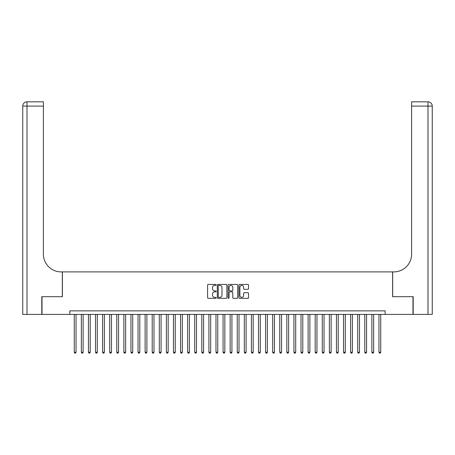 <?xml version="1.0" encoding="UTF-8"?>
<svg xmlns="http://www.w3.org/2000/svg" width="455" height="455" viewBox="0 0 455 455"><rect width="100%" height="100%" fill="white"/><g stroke="black" fill="none" stroke-linecap="round" stroke-linejoin="round"><path stroke-width="0.68" d="M216.165 284.91A0.489 0.489 0 0 0 215.676 284.426L208.288 284.426A0.694 0.694 0 0 0 207.588 285.12L207.588 297.638A0.694 0.694 0 0 0 208.288 298.338L215.676 298.338A0.489 0.489 0 0 0 216.165 297.849A0.489 0.489 0 0 0 215.676 297.36L214.72 297.36A2.224 2.224 0 0 1 212.496 295.136L212.496 294.095A2.224 2.224 0 0 1 214.72 291.865L215.676 291.865A0.489 0.489 0 0 0 216.165 291.382A0.489 0.489 0 0 0 215.676 290.893L214.72 290.893A2.224 2.224 0 0 1 212.496 288.669L212.496 287.623A2.224 2.224 0 0 1 214.72 285.399L215.676 285.399A0.489 0.489 0 0 0 216.165 284.91M247.827 289.329A0.694 0.694 0 0 0 248.521 288.635L248.521 285.12A0.694 0.694 0 0 0 247.827 284.426L239.62 284.426A0.694 0.694 0 0 0 238.926 285.12L238.926 297.638A0.694 0.694 0 0 0 239.62 298.338L247.827 298.338A0.694 0.694 0 0 0 248.521 297.638L248.521 293.395A0.694 0.694 0 0 0 247.827 292.701L244.312 292.701A0.694 0.694 0 0 0 243.618 293.395L243.618 295.5A1.86 1.86 0 0 1 241.759 297.36A1.86 1.86 0 0 1 239.899 295.5L239.899 287.259A1.86 1.86 0 0 1 241.759 285.399A1.86 1.86 0 0 1 243.618 287.259L243.618 288.635A0.694 0.694 0 0 0 244.312 289.329L247.827 289.329M69.837 314.411L42.025 314.411L42.025 296.694L62.398 296.694L62.398 271.897L392.602 271.897L392.602 296.694L412.975 296.694L412.975 314.411L385.163 314.411L385.163 310.867L69.837 310.867L69.837 314.411L385.163 314.411M226.891 285.12A0.694 0.694 0 0 0 226.198 284.426L217.99 284.426A0.694 0.694 0 0 0 217.291 285.12L217.291 297.638A0.694 0.694 0 0 0 217.99 298.338L226.198 298.338A0.694 0.694 0 0 0 226.891 297.638L226.891 285.12M228.802 284.426L237.01 284.426A0.694 0.694 0 0 1 237.709 285.12L237.709 297.638A0.694 0.694 0 0 1 237.01 298.338L233.5 298.338A0.694 0.694 0 0 1 232.801 297.638L232.801 292.565A0.694 0.694 0 0 0 232.107 291.865L229.781 291.865A0.694 0.694 0 0 0 229.081 292.565L229.081 297.849A0.489 0.489 0 0 1 228.598 298.338A0.489 0.489 0 0 1 228.109 297.849L228.109 285.12A0.694 0.694 0 0 1 228.802 284.426M218.753 285.399A0.489 0.489 0 0 0 218.269 285.888L218.269 296.876A0.489 0.489 0 0 0 218.753 297.36L219.759 297.36A2.224 2.224 0 0 0 221.989 295.136L221.989 287.623A2.224 2.224 0 0 0 219.759 285.399L218.753 285.399M232.801 287.293A1.86 1.86 0 0 0 230.941 285.433A1.86 1.86 0 0 0 229.081 287.293L229.081 290.199A0.694 0.694 0 0 0 229.781 290.893L232.107 290.893A0.694 0.694 0 0 0 232.801 290.199L232.801 287.293M74.267 314.411L74.267 352.25L76.036 352.25L76.036 314.411M76.036 352.25L75.507 353.171L74.796 353.171L74.267 352.25M41.809 296.694L62.324 296.694L62.324 271.897L61.118 271.897A17.717 17.717 0 0 1 43.407 254.18L43.407 106.083L27.004 106.083L27.004 314.411L41.809 314.411L41.809 296.694M27.004 314.411L22.75 314.411L22.75 106.083A4.254 4.254 0 0 1 27.004 101.829L43.407 101.829L43.407 106.083M43.407 101.829L27.004 101.829A4.254 4.254 0 0 0 22.75 106.083L27.004 106.083L27.004 101.829M61.118 271.897A17.717 17.717 0 0 1 43.407 254.18M427.996 314.411L427.996 106.083L432.25 106.083A4.254 4.254 0 0 0 427.996 101.829A4.254 4.254 0 0 1 432.25 106.083L432.25 314.411L413.191 314.411L413.191 296.694L392.676 296.694L392.676 271.897L393.882 271.897A17.717 17.717 0 0 0 411.593 254.18L411.593 101.829L427.996 101.829L411.593 101.829M393.882 271.897A17.717 17.717 0 0 0 411.593 254.18M81.354 314.411L81.354 352.25L83.123 352.25L83.123 314.411M83.123 352.25L82.594 353.171L81.883 353.171L81.354 352.25M88.435 314.411L88.435 352.25L90.209 352.25L90.209 314.411M90.209 352.25L89.675 353.171L88.97 353.171L88.435 352.25M95.522 314.411L95.522 352.25L97.296 352.25L97.296 314.411M97.296 352.25L96.761 353.171L96.056 353.171L95.522 352.25M102.608 314.411L102.608 352.25L104.383 352.25L104.383 314.411M104.383 352.25L103.848 353.171L103.143 353.171L102.608 352.25M109.695 314.411L109.695 352.25L111.469 352.25L111.469 314.411M111.469 352.25L110.935 353.171L110.229 353.171L109.695 352.25M116.781 314.411L116.781 352.25L118.55 352.25L118.55 314.411M118.55 352.25L118.021 353.171L117.31 353.171L116.781 352.25M123.868 314.411L123.868 352.25L125.637 352.25L125.637 314.411M125.637 352.25L125.108 353.171L124.397 353.171L123.868 352.25M130.955 314.411L130.955 352.25L132.724 352.25L132.724 314.411M132.724 352.25L132.195 353.171L131.484 353.171L130.955 352.25M138.041 314.411L138.041 352.25L139.81 352.25L139.81 314.411M139.81 352.25L139.281 353.171L138.57 353.171L138.041 352.25M145.128 314.411L145.128 352.25L146.897 352.25L146.897 314.411M146.897 352.25L146.368 353.171L145.657 353.171L145.128 352.25M152.209 314.411L152.209 352.25L153.983 352.25L153.983 314.411M153.983 352.25L153.449 353.171L152.743 353.171L152.209 352.25M159.295 314.411L159.295 352.25L161.07 352.25L161.07 314.411M161.07 352.25L160.535 353.171L159.83 353.171L159.295 352.25M166.382 314.411L166.382 352.25L168.157 352.25L168.157 314.411M168.157 352.25L167.622 353.171L166.917 353.171L166.382 352.25M173.469 314.411L173.469 352.25L175.243 352.25L175.243 314.411M175.243 352.25L174.709 353.171L174.003 353.171L173.469 352.25M180.555 314.411L180.555 352.25L182.324 352.25L182.324 314.411M182.324 352.25L181.795 353.171L181.084 353.171L180.555 352.25M187.642 314.411L187.642 352.25L189.411 352.25L189.411 314.411M189.411 352.25L188.882 353.171L188.171 353.171L187.642 352.25M194.729 314.411L194.729 352.25L196.497 352.25L196.497 314.411M196.497 352.25L195.969 353.171L195.258 353.171L194.729 352.25M201.815 314.411L201.815 352.25L203.584 352.25L203.584 314.411M203.584 352.25L203.055 353.171L202.344 353.171L201.815 352.25M208.902 314.411L208.902 352.25L210.671 352.25L210.671 314.411M210.671 352.25L210.142 353.171L209.431 353.171L208.902 352.25M215.983 314.411L215.983 352.25L217.757 352.25L217.757 314.411M217.757 352.25L217.223 353.171L216.517 353.171L215.983 352.25M223.069 314.411L223.069 352.25L224.844 352.25L224.844 314.411M224.844 352.25L224.309 353.171L223.604 353.171L223.069 352.25M230.156 314.411L230.156 352.25L231.931 352.25L231.931 314.411M231.931 352.25L231.396 353.171L230.691 353.171L230.156 352.25M237.243 314.411L237.243 352.25L239.017 352.25L239.017 314.411M239.017 352.25L238.483 353.171L237.777 353.171L237.243 352.25M244.329 314.411L244.329 352.25L246.098 352.25L246.098 314.411M246.098 352.25L245.569 353.171L244.858 353.171L244.329 352.25M251.416 314.411L251.416 352.25L253.185 352.25L253.185 314.411M253.185 352.25L252.656 353.171L251.945 353.171L251.416 352.25M258.503 314.411L258.503 352.25L260.271 352.25L260.271 314.411M260.271 352.25L259.742 353.171L259.031 353.171L258.503 352.25M265.589 314.411L265.589 352.25L267.358 352.25L267.358 314.411M267.358 352.25L266.829 353.171L266.118 353.171L265.589 352.25M272.676 314.411L272.676 352.25L274.445 352.25L274.445 314.411M274.445 352.25L273.916 353.171L273.205 353.171L272.676 352.25M279.757 314.411L279.757 352.25L281.531 352.25L281.531 314.411M281.531 352.25L280.997 353.171L280.291 353.171L279.757 352.25M286.843 314.411L286.843 352.25L288.618 352.25L288.618 314.411M288.618 352.25L288.083 353.171L287.378 353.171L286.843 352.25M293.93 314.411L293.93 352.25L295.704 352.25L295.704 314.411M295.704 352.25L295.17 353.171L294.465 353.171L293.93 352.25M301.017 314.411L301.017 352.25L302.791 352.25L302.791 314.411M302.791 352.25L302.257 353.171L301.551 353.171L301.017 352.25M308.103 314.411L308.103 352.25L309.872 352.25L309.872 314.411M309.872 352.25L309.343 353.171L308.632 353.171L308.103 352.25M315.19 314.411L315.19 352.25L316.959 352.25L316.959 314.411M316.959 352.25L316.43 353.171L315.719 353.171L315.19 352.25M322.276 314.411L322.276 352.25L324.045 352.25L324.045 314.411M324.045 352.25L323.516 353.171L322.805 353.171L322.276 352.25M329.363 314.411L329.363 352.25L331.132 352.25L331.132 314.411M331.132 352.25L330.603 353.171L329.892 353.171L329.363 352.25M336.45 314.411L336.45 352.25L338.219 352.25L338.219 314.411M338.219 352.25L337.69 353.171L336.979 353.171L336.45 352.25M343.531 314.411L343.531 352.25L345.305 352.25L345.305 314.411M345.305 352.25L344.771 353.171L344.065 353.171L343.531 352.25M350.617 314.411L350.617 352.25L352.392 352.25L352.392 314.411M352.392 352.25L351.857 353.171L351.152 353.171L350.617 352.25M357.704 314.411L357.704 352.25L359.478 352.25L359.478 314.411M359.478 352.25L358.944 353.171L358.239 353.171L357.704 352.25M364.791 314.411L364.791 352.25L366.565 352.25L366.565 314.411M366.565 352.25L366.03 353.171L365.325 353.171L364.791 352.25M371.877 314.411L371.877 352.25L373.646 352.25L373.646 314.411M373.646 352.25L373.117 353.171L372.406 353.171L371.877 352.25M378.964 314.411L378.964 352.25L380.733 352.25L380.733 314.411M380.733 352.25L380.204 353.171L379.493 353.171L378.964 352.25M427.996 101.829L427.996 106.083L411.593 106.083"/></g></svg>
